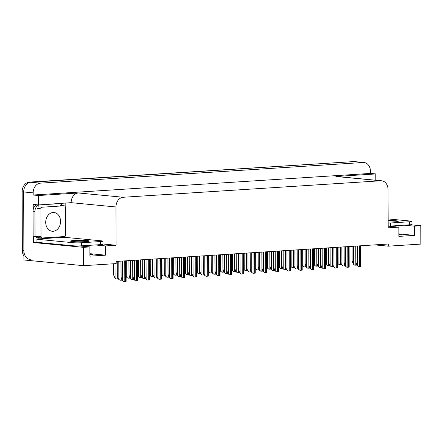 <?xml version="1.0" encoding="UTF-8"?>
<svg xmlns="http://www.w3.org/2000/svg" width="443" height="443" viewBox="0 0 443 443"><rect width="100%" height="100%" fill="white"/><g stroke="black" fill="none" stroke-linecap="round" stroke-linejoin="round"><path stroke-width="0.66" d="M374.767 244.885L388.251 246.175L420.85 244.087L420.784 225.747L414.41 226.157L414.443 235.388L399.547 233.959A9.879 0.764 179.8 0 1 401.64 234.425A9.879 0.764 179.8 0 1 398.872 234.967M36.952 242.304L33.347 242.531L33.325 236.44M65.813 203.193L65.935 237.437M33.231 209.45L33.214 204.433L38.535 204.943L71.129 202.672A9.259 7.276 95.5 0 1 78.394 192.971L38.502 195.524L38.535 204.943M388.323 226.146L398.844 227.154L388.19 227.835L388.051 189.549A9.259 7.276 95.5 0 0 381.639 180.794L336.791 176.502A9.259 7.276 95.5 0 0 335.877 176.486L375.775 173.933L370.453 173.423L33.181 195.014L33.17 192.86A9.259 7.276 -84.5 0 1 40.44 183.158L363.116 162.503A9.259 7.276 -84.5 0 1 364.03 162.52A9.259 7.276 -84.5 0 1 370.442 171.269L370.453 173.423M375.797 180.235L375.775 173.933M420.784 225.747L410.506 224.762M23.894 256.132A9.259 7.276 -84.5 0 1 22.355 250.588L22.15 191.802A9.259 7.276 -84.5 0 1 29.415 182.106L353.614 161.595A9.259 7.276 -84.5 0 1 354.527 161.606A9.259 7.276 -84.5 0 0 353.614 161.595L30.938 182.25L353.614 161.595L363.116 162.503M30.29 259.487A9.259 7.276 -84.5 0 1 23.878 250.732L23.673 191.952A9.259 7.276 -84.5 0 1 30.938 182.25A9.259 7.276 -84.5 0 0 23.673 191.952L23.905 259.969L83.577 265.678L116.177 263.596L116.171 261.436L388.245 244.021L388.251 246.175M79.369 245.92L89.89 246.928L83.517 247.338L83.577 265.678M83.517 247.338L33.347 242.531M38.502 195.524L33.181 195.014M381.639 180.794A9.259 7.276 95.5 0 0 380.725 180.783L123.243 197.262A9.259 7.276 95.5 0 0 115.977 206.964L116.11 245.25L102.992 243.993M116.11 245.25L105.456 245.931L95.262 244.957M414.41 226.157L404.215 225.177M89.89 246.928L89.918 256.165L105.489 255.168L105.456 245.931M414.443 235.388L398.877 236.385L398.844 227.154M89.912 254.747A9.879 0.764 -0.2 0 0 92.687 254.204A9.879 0.764 -0.2 0 0 90.588 253.739L90.593 254.681M105.489 255.168L90.588 253.739M352.091 161.446A9.259 7.276 -84.5 0 1 353.005 161.462L364.03 162.52M337.954 263.69L339.283 264.67L337.954 263.69L337.444 262.472M341.542 264.543L339.283 264.67M353.47 264.238L354.799 265.219L353.47 264.238L352.124 261.032L352.074 246.336M357.069 265.086L354.799 265.219M357.257 265.54L358.592 266.52L357.257 265.54L355.917 262.334L355.862 246.098M360.868 245.776L360.912 266.37L358.592 266.52M388.168 222.021A9.414 0.731 -0.2 0 0 394.663 221.849A9.414 0.731 -0.2 0 0 398.279 221.256A9.414 0.731 -0.2 0 0 388.162 220.564M388.157 218.931L410.628 221.085A6.174 0.476 179.8 0 1 411.94 221.373A6.174 0.476 179.8 0 1 409.565 221.755L390.593 222.973A6.174 0.476 179.8 0 1 388.173 223.067M411.94 221.373L411.951 224.451A6.174 0.476 179.8 0 1 409.576 224.834L390.599 226.052A6.174 0.476 179.8 0 1 388.184 226.146M326.209 264.438L327.543 265.423L326.209 264.438L325.699 263.225M329.797 265.291L327.543 265.423M314.469 265.191L315.804 266.177L314.469 265.191L313.96 263.973M318.057 266.044L315.804 266.177M302.73 265.944L304.064 266.924L302.73 265.944L302.22 264.726M306.318 266.797L304.064 266.924M290.99 266.697L292.325 267.677L290.99 266.697L290.481 265.479M294.578 267.55L292.325 267.677M341.725 264.992L343.059 265.972L341.725 264.992L340.385 261.785L340.335 247.089M345.33 265.839L343.059 265.972M329.985 265.739L331.32 266.725L329.985 265.739L328.645 262.538L328.595 247.842M333.59 266.592L331.32 266.725M318.246 266.492L319.58 267.478L318.246 266.492L316.906 263.286L316.856 248.595M321.851 267.345L319.58 267.478M306.506 267.245L307.841 268.225L306.506 267.245L305.166 264.039L305.116 249.343M310.111 268.093L307.841 268.225M345.518 266.287L346.852 267.273L345.518 266.287L344.178 263.087L344.122 246.845M349.128 246.524L349.173 267.123L346.852 267.273M333.778 267.04L335.113 268.026L333.778 267.04L332.438 263.834L332.377 247.598M337.389 247.277L337.433 267.877L335.113 268.026M322.039 267.793L323.373 268.774L322.039 267.793L320.699 264.587L320.638 248.351M325.649 248.03L325.688 268.63L323.373 268.774M310.299 268.541L311.628 269.527L310.299 268.541L308.954 265.34L308.898 249.099M313.91 248.783L313.949 269.377L311.628 269.527M45.712 222.364A9.414 7.398 95.5 0 0 52.235 231.263A9.414 7.398 95.5 0 0 60.553 221.417A9.414 7.398 95.5 0 0 54.029 212.518A9.414 7.398 95.5 0 0 45.712 222.364M65.248 207.263A1.545 1.213 95.5 0 0 64.18 205.807A1.545 1.213 95.5 0 0 64.03 205.801L42.135 207.202A1.545 1.213 95.5 0 0 40.922 208.819L41.016 236.518A1.545 1.213 95.5 0 0 42.091 237.98A1.545 1.213 95.5 0 0 42.24 237.98L64.135 236.579A1.545 1.213 95.5 0 0 65.348 234.962L65.248 207.263M41.016 236.518L37.218 236.158A1.545 1.213 95.5 0 0 38.286 237.614A1.545 1.213 95.5 0 0 38.441 237.614M85.704 241.623A9.414 0.731 -0.2 0 0 89.325 241.036A9.414 0.731 -0.2 0 0 84.037 240.399A9.414 0.731 -0.2 0 0 74.114 240.516A9.414 0.731 -0.2 0 0 70.498 241.103A9.414 0.731 -0.2 0 0 75.786 241.74A9.414 0.731 -0.2 0 0 85.704 241.623M100.611 241.535L81.634 242.747A6.174 0.476 179.8 0 1 72.968 242.698L36.941 239.248L36.952 242.327L72.979 245.776A6.174 0.476 179.8 0 0 81.645 245.826L100.622 244.614L100.611 241.535A6.174 0.476 179.8 0 0 102.981 241.153L102.992 244.226A6.174 0.476 179.8 0 1 100.622 244.614M36.941 239.248A6.174 0.476 179.8 0 0 39.311 238.86L39.311 238.871A6.174 0.476 179.8 0 1 39.311 238.86L60.231 237.514A6.174 0.476 179.8 0 0 65.647 237.409L101.674 240.859A6.174 0.476 179.8 0 1 102.981 241.153M37.229 204.816A6.174 4.851 95.5 0 0 33.042 211.184L33.131 236.424L35.03 236.601A6.174 4.851 -84.5 0 1 36.044 236.568A6.174 4.851 -84.5 0 1 37.406 236.961M33.042 211.184L34.942 211.366A6.174 4.851 -84.5 0 1 39.787 204.899L58.758 203.686A6.174 4.851 -84.5 0 1 59.373 203.697A6.174 4.851 -84.5 0 1 62.496 205.641M59.849 236.861A6.174 4.851 -84.5 0 1 59.855 236.855L59.855 237.476M37.068 239.237A3.084 1.894 86.3 0 1 37.029 238.633L37.029 238.018L38.929 238.201L38.929 238.816M35.08 236.595A6.174 4.851 -84.5 0 1 37.029 238.018M38.38 237.625A6.174 4.851 -84.5 0 1 38.929 238.201M34.942 211.366L35.03 236.601M279.251 267.445L280.585 268.43L279.251 267.445L278.741 266.226M282.839 268.297L280.585 268.43M267.511 268.198L268.84 269.183L267.511 268.198L267.002 266.979M271.099 269.051L268.84 269.183M255.772 268.951L257.101 269.931L255.772 268.951L255.262 267.733M259.36 269.804L257.101 269.931M244.027 269.698L245.361 270.684L244.027 269.698L243.517 268.486M247.615 270.557L245.361 270.684M232.287 270.451L233.622 271.437L232.287 270.451L231.778 269.233M235.875 271.304L233.622 271.437M220.548 271.205L221.882 272.19L220.548 271.205L220.038 269.986M224.136 272.057L221.882 272.19M208.808 271.958L210.143 272.938L208.808 271.958L208.299 270.739M212.396 272.81L210.143 272.938M197.069 272.705L198.403 273.691L197.069 272.705L196.559 271.493M200.657 273.558L198.403 273.691M185.329 273.458L186.658 274.444L185.329 273.458L184.82 272.24M188.917 274.311L186.658 274.444M294.767 267.993L296.101 268.979L294.767 267.993L293.427 264.792L293.371 250.096M298.366 268.846L296.101 268.979M283.027 268.746L284.362 269.732L283.027 268.746L281.687 265.54L281.632 250.849M286.627 269.599L284.362 269.732M271.288 269.499L272.617 270.485L271.288 269.499L269.942 266.293L269.892 251.596M274.887 270.346L272.617 270.485M259.543 270.252L260.877 271.232L259.543 270.252L258.203 267.046L258.153 252.349M263.148 271.099L260.877 271.232M247.803 271L249.138 271.985L247.803 271L246.463 267.799L246.413 253.103M251.408 271.852L249.138 271.985M236.064 271.753L237.398 272.738L236.064 271.753L234.724 268.547L234.674 253.856M239.669 272.606L237.398 272.738M224.324 272.506L225.659 273.486L224.324 272.506L222.984 269.3L222.934 254.603M227.929 273.353L225.659 273.486M212.585 273.259L213.919 274.239L212.585 273.259L211.245 270.053L211.189 255.356M216.184 274.106L213.919 274.239M200.845 274.007L202.18 274.992L200.845 274.007L199.505 270.8L199.45 256.109M204.444 274.859L202.18 274.992M189.106 274.76L190.435 275.745L189.106 274.76L187.76 271.553L187.71 256.857M192.705 275.607L190.435 275.745M298.554 269.294L299.889 270.28L298.554 269.294L297.214 266.088L297.159 249.852M302.17 249.531L302.209 270.13L299.889 270.28M286.815 270.047L288.149 271.027L286.815 270.047L285.475 266.841L285.419 250.605M290.425 250.284L290.47 270.883L288.149 271.027M275.075 270.8L276.41 271.78L275.075 270.8L273.735 267.594L273.68 251.358M278.686 251.037L278.73 271.631L276.41 271.78M263.336 271.548L264.67 272.534L263.336 271.548L261.996 268.347L261.94 252.106M266.946 251.785L266.991 272.384L264.67 272.534M251.596 272.301L252.931 273.287L251.596 272.301L250.256 269.095L250.195 252.859M255.207 252.538L255.251 273.137L252.931 273.287M239.857 273.054L241.191 274.034L239.857 273.054L238.517 269.848L238.456 253.612M243.467 253.291L243.506 273.89L241.191 274.034M228.117 273.807L229.446 274.787L228.117 273.807L226.772 270.601L226.716 254.365M231.728 254.044L231.767 274.638L229.446 274.787M216.372 274.555L217.707 275.54L216.372 274.555L215.032 271.349L214.977 255.113M219.988 254.791L220.027 275.391L217.707 275.54M204.633 275.308L205.967 276.294L204.633 275.308L203.293 272.102L203.237 255.866M208.243 255.545L208.288 276.144L205.967 276.294M192.893 276.061L194.228 277.041L192.893 276.061L191.553 272.855L191.498 256.619M196.504 256.298L196.548 276.892L194.228 277.041M173.59 274.211L174.919 275.192L173.59 274.211L173.08 272.993M177.178 275.064L174.919 275.192M161.845 274.965L163.179 275.945L161.845 274.965L161.335 273.746M165.433 275.817L163.179 275.945M150.105 275.712L151.44 276.698L150.105 275.712L149.596 274.494M153.693 276.565L151.44 276.698M138.366 276.465L139.7 277.451L138.366 276.465L137.856 275.247M141.954 277.318L139.7 277.451M126.626 277.218L127.961 278.198L126.626 277.218L126.117 276M130.214 278.071L127.961 278.198M114.887 277.966L116.221 278.952L114.887 277.966L113.546 274.765L113.508 263.762M118.475 278.819L116.221 278.952M177.361 275.513L178.695 276.493L177.361 275.513L176.021 272.307L175.971 257.61M180.965 276.36L178.695 276.493M165.621 276.26L166.956 277.246L165.621 276.26L164.281 273.06L164.231 258.363M169.226 277.113L166.956 277.246M153.882 277.013L155.216 277.999L153.882 277.013L152.542 273.807L152.492 259.116M157.486 277.866L155.216 277.999M142.142 277.767L143.477 278.747L142.142 277.767L140.802 274.56L140.752 259.864M145.747 278.614L143.477 278.747M130.403 278.52L131.737 279.5L130.403 278.52L129.063 275.313L129.007 260.617M134.002 279.367L131.737 279.5M118.663 279.267L119.998 280.253L118.663 279.267L117.323 276.067L117.268 261.37M122.262 280.12L119.998 280.253M181.154 276.809L182.488 277.794L181.154 276.809L179.814 273.608L179.758 257.366M184.764 257.051L184.809 277.645L182.488 277.794M169.414 277.562L170.749 278.547L169.414 277.562L168.074 274.355L168.013 258.119M173.025 257.798L173.069 278.398L170.749 278.547M157.675 278.315L159.009 279.295L157.675 278.315L156.335 275.109L156.274 258.873M161.285 258.551L161.324 279.151L159.009 279.295M145.935 279.068L147.264 280.048L145.935 279.068L144.59 275.862L144.534 259.626M149.546 259.305L149.584 279.898L147.264 280.048M134.19 279.815L135.525 280.801L134.19 279.815L132.85 276.609L132.795 260.373M137.801 260.052L137.845 280.652L135.525 280.801M122.451 280.569L123.785 281.554L122.451 280.569L121.111 277.362L121.055 261.126M126.061 260.805L126.105 281.405L123.785 281.554M399.547 233.959L399.547 234.906M40.44 183.158L29.415 182.106M33.17 192.86L22.15 191.802M123.243 197.262L78.394 192.971M380.725 180.783L335.877 176.486M115.977 206.964L71.129 202.672M393.821 226.672L393.816 225.841M84.868 246.446L84.862 245.621M22.355 250.588L23.878 250.732M338.081 247.233L338.142 263.707M340.252 247.094L340.313 264.643M341.038 263.336L341.038 264.598M353.597 246.242L353.658 264.255M355.762 246.103L355.829 265.191M356.554 263.851L356.554 265.147M357.379 245.998L357.446 265.556M359.544 245.859L359.616 266.492M360.275 245.815L360.347 266.448M409.576 224.834L409.565 221.755M390.593 222.973L390.599 226.052M326.341 247.986L326.402 264.46M328.507 247.847L328.568 265.396M329.293 264.089L329.299 265.346M314.602 248.739L314.663 265.207M316.767 248.595L316.828 266.149M317.553 264.842L317.559 266.099M302.862 249.487L302.918 265.961M305.028 249.348L305.089 266.896M305.814 265.59L305.82 266.852M291.123 250.24L291.178 266.714M293.288 250.101L293.349 267.65M294.074 266.343L294.08 267.605M341.852 246.995L341.918 265.008M344.023 246.851L344.089 265.944M344.815 264.604L344.815 265.9M330.113 247.742L330.179 265.761M332.278 247.604L332.344 266.697M333.07 265.351L333.075 266.647M318.373 248.495L318.434 266.509M320.538 248.357L320.605 267.445M321.33 266.105L321.336 267.4M306.634 249.248L306.694 267.262M308.799 249.11L308.865 268.198M309.591 266.858L309.596 268.153M345.64 246.751L345.706 266.309M347.805 246.613L347.877 267.245M348.536 246.563L348.608 267.195M333.9 247.499L333.967 267.057M336.065 247.36L336.137 267.993M336.796 247.316L336.868 267.949M322.161 248.252L322.227 267.81M324.326 248.113L324.398 268.746M325.057 248.069L325.129 268.702M310.421 249.005L310.488 268.563M312.586 248.866L312.658 269.499M313.312 248.816L313.384 269.449M64.03 205.801L60.226 205.436M42.135 207.202L38.331 206.842M40.922 208.819L37.123 208.459M81.634 242.747L81.645 245.826M72.968 242.698L72.979 245.776M279.383 250.993L279.439 267.467M281.549 250.854L281.61 268.403M282.335 267.096L282.341 268.353M267.644 251.74L267.699 268.214M269.809 251.602L269.87 269.15M270.595 267.849L270.601 269.106M255.899 252.493L255.96 268.967M258.07 252.355L258.131 269.903M258.856 268.596L258.856 269.859M244.159 253.246L244.22 269.721M246.325 253.108L246.386 270.656M247.111 269.35L247.116 270.607M232.42 254L232.475 270.468M234.585 253.861L234.646 271.409M235.371 270.103L235.377 271.36M220.68 254.747L220.736 271.221M222.846 254.609L222.907 272.157M223.632 270.85L223.637 272.113M208.941 255.5L208.996 271.974M211.106 255.362L211.167 272.91M211.892 271.603L211.898 272.866M197.201 256.253L197.257 272.727M199.367 256.115L199.428 273.663M200.153 272.356L200.158 273.613M185.462 257.001L185.517 273.475M187.627 256.862L187.688 274.411M188.413 273.109L188.419 274.367M294.894 249.996L294.955 268.015M297.059 249.858L297.126 268.951M297.851 267.605L297.857 268.901M283.155 250.749L283.215 268.763M285.32 250.611L285.386 269.704M286.112 268.358L286.117 269.654M271.415 251.502L271.476 269.516M273.58 251.364L273.647 270.451M274.372 269.111L274.372 270.407M259.67 252.255L259.736 270.269M261.841 252.117L261.907 271.205M262.633 269.865L262.633 271.16M247.93 253.003L247.997 271.022M250.096 252.864L250.162 271.958M250.888 270.612L250.893 271.908M236.191 253.756L236.252 271.769M238.356 253.617L238.423 272.705M239.148 271.365L239.154 272.661M224.451 254.509L224.512 272.523M226.617 254.371L226.683 273.458M227.409 272.118L227.414 273.414M212.712 255.257L212.773 273.276M214.877 255.118L214.944 274.211M215.669 272.871L215.675 274.162M200.972 256.01L201.033 274.029M203.138 255.871L203.204 274.965M203.93 273.619L203.935 274.915M189.227 256.763L189.294 274.776M191.398 256.624L191.465 275.712M192.19 274.372L192.19 275.668M298.676 249.758L298.748 269.311M300.847 249.619L300.919 270.252M301.572 249.57L301.644 270.202M286.937 250.505L287.009 270.064M289.102 250.367L289.174 271M289.833 250.323L289.905 270.955M275.197 251.259L275.264 270.817M277.362 251.12L277.434 271.753M278.093 251.076L278.165 271.709M263.458 252.012L263.524 271.57M265.623 251.873L265.695 272.506M266.354 251.823L266.426 272.456M251.718 252.765L251.785 272.318M253.883 252.621L253.955 273.253M254.614 252.576L254.686 273.209M239.979 253.512L240.045 273.071M242.144 253.374L242.216 274.007M242.875 253.33L242.947 273.962M228.239 254.265L228.306 273.824M230.404 254.127L230.476 274.76M231.13 254.077L231.202 274.71M216.494 255.018L216.566 274.577M218.665 254.88L218.737 275.513M219.39 254.83L219.462 275.463M204.755 255.766L204.827 275.325M206.92 255.628L206.992 276.26M207.651 255.583L207.723 276.216M193.015 256.519L193.082 276.078M195.18 256.381L195.252 277.013M195.911 256.336L195.983 276.969M173.717 257.754L173.778 274.228M175.888 257.616L175.949 275.164M176.674 273.857L176.674 275.12M161.977 258.507L162.038 274.981M164.143 258.369L164.203 275.917M164.929 274.61L164.934 275.867M150.238 259.26L150.293 275.734M152.403 259.122L152.464 276.67M153.189 275.363L153.195 276.62M138.498 260.008L138.554 276.482M140.664 259.869L140.724 277.418M141.45 276.116L141.455 277.373M126.759 260.761L126.814 277.235M128.924 260.622L128.985 278.171M129.71 276.864L129.716 278.126M115.025 263.668L115.075 277.988M117.185 261.376L117.245 278.924M117.971 277.617L117.976 278.874M177.488 257.516L177.554 275.529M179.653 257.377L179.725 276.465M180.451 275.125L180.451 276.421M165.748 258.263L165.815 276.282M167.914 258.125L167.98 277.218M168.705 275.873L168.711 277.168M154.009 259.017L154.07 277.03M156.174 258.878L156.241 277.971M156.966 276.626L156.972 277.922M142.269 259.77L142.33 277.783M144.435 259.631L144.501 278.719M145.226 277.379L145.232 278.675M130.53 260.517L130.591 278.536M132.695 260.379L132.762 279.472M133.487 278.132L133.493 279.428M118.79 261.27L118.851 279.289M120.956 261.132L121.022 280.225M121.747 278.88L121.753 280.175M181.276 257.272L181.342 276.831M183.441 257.134L183.513 277.767M184.172 257.084L184.244 277.717M169.536 258.025L169.603 277.578M171.701 257.887L171.773 278.52M172.432 257.837L172.504 278.47M157.797 258.773L157.863 278.331M159.962 258.634L160.034 279.267M160.693 258.59L160.765 279.223M146.057 259.526L146.124 279.084M148.222 259.388L148.294 280.02M148.948 259.343L149.02 279.976M134.312 260.279L134.384 279.838M136.483 260.141L136.555 280.773M137.208 260.091L137.28 280.724M122.573 261.027L122.645 280.585M124.738 260.888L124.81 281.521M125.469 260.844L125.541 281.477M64.18 205.807L60.381 205.441M42.091 237.98L38.286 237.614M58.825 203.642L59.373 203.697"/></g></svg>
